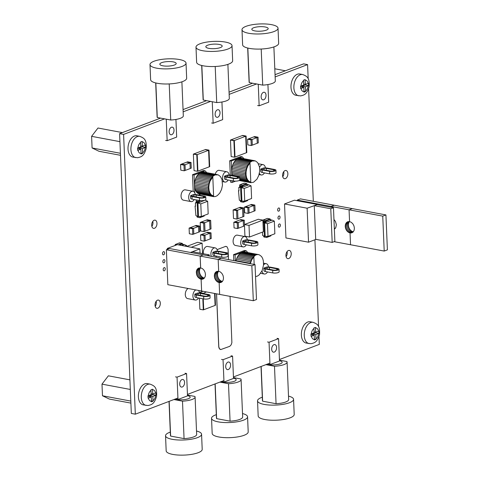 <?xml version="1.0" encoding="UTF-8"?>
<svg xmlns="http://www.w3.org/2000/svg" width="479" height="479" viewBox="0 0 479 479"><rect width="100%" height="100%" fill="white"/><g stroke="black" fill="none" stroke-linecap="round" stroke-linejoin="round"><path stroke-width="0.72" d="M318.984 336.605L319.313 344.383L279.443 359.513M269.922 363.124L233.447 376.961M223.927 380.571L187.445 394.415M177.925 398.025L135.323 414.185L123.594 134.413L164.578 118.864M123.594 134.413L119.594 133.665L131.324 413.437L135.323 414.185M183.146 111.823L210.58 101.416M229.148 94.369L256.576 83.963M275.144 76.921L307.584 64.611L308.183 78.79M275.048 74.688L303.59 63.863L307.584 64.611M119.594 133.665L160.585 118.115M183.056 109.589L206.581 100.662M229.052 92.142L252.577 83.214M308.602 88.807L313.314 201.294M314.925 239.775L318.565 326.588M286.107 256.678A4.179 2.575 100.6 0 0 287.047 251.649M288.406 250.523A4.179 2.575 100.6 0 0 285.951 254.804A4.179 2.575 100.6 0 0 287.807 258.648A4.179 2.575 100.6 0 0 291.106 255.014A4.179 2.575 100.6 0 0 289.346 250.427A4.179 2.575 100.6 0 0 288.406 250.523M279.287 223.98A1.641 1.012 100.6 0 0 278.323 225.663A1.641 1.012 100.6 0 0 279.047 227.166A1.641 1.012 100.6 0 0 280.341 225.741A1.641 1.012 100.6 0 0 279.652 223.944A1.641 1.012 100.6 0 0 279.287 223.98M155.208 306.338A4.179 2.575 100.6 0 0 156.154 301.303M157.513 300.183A4.179 2.575 100.6 0 0 155.052 304.464A4.179 2.575 100.6 0 0 156.908 308.302A4.179 2.575 100.6 0 0 160.208 304.674A4.179 2.575 100.6 0 0 158.453 300.088A4.179 2.575 100.6 0 0 157.513 300.183M164.159 267.659A1.641 1.012 100.6 0 0 163.195 269.336A1.641 1.012 100.6 0 0 163.926 270.845A1.641 1.012 100.6 0 0 165.219 269.42A1.641 1.012 100.6 0 0 164.531 267.617A1.641 1.012 100.6 0 0 164.159 267.659M278.616 207.994A1.641 1.012 100.6 0 0 277.652 209.676A1.641 1.012 100.6 0 0 278.377 211.179A1.641 1.012 100.6 0 0 279.67 209.754A1.641 1.012 100.6 0 0 278.982 207.958A1.641 1.012 100.6 0 0 278.616 207.994M278.952 215.987A1.641 1.012 100.6 0 0 277.988 217.67A1.641 1.012 100.6 0 0 278.712 219.172A1.641 1.012 100.6 0 0 280.005 217.747A1.641 1.012 100.6 0 0 279.317 215.951A1.641 1.012 100.6 0 0 278.952 215.987M282.754 176.745A4.179 2.575 100.6 0 0 283.7 171.71M285.059 170.59A4.179 2.575 100.6 0 0 282.598 174.871A4.179 2.575 100.6 0 0 284.454 178.709A4.179 2.575 100.6 0 0 287.753 175.08A4.179 2.575 100.6 0 0 285.999 170.494A4.179 2.575 100.6 0 0 285.059 170.59M163.824 259.666A1.641 1.012 100.6 0 0 162.86 261.342A1.641 1.012 100.6 0 0 163.59 262.851A1.641 1.012 100.6 0 0 164.884 261.426A1.641 1.012 100.6 0 0 164.195 259.624A1.641 1.012 100.6 0 0 163.824 259.666M163.489 251.673A1.641 1.012 100.6 0 0 162.525 253.349A1.641 1.012 100.6 0 0 163.255 254.858A1.641 1.012 100.6 0 0 164.548 253.433A1.641 1.012 100.6 0 0 163.86 251.631A1.641 1.012 100.6 0 0 163.489 251.673M151.861 226.405A4.179 2.575 100.6 0 0 152.801 221.37M154.16 220.25A4.179 2.575 100.6 0 0 151.705 224.531A4.179 2.575 100.6 0 0 153.561 228.369A4.179 2.575 100.6 0 0 156.861 224.735A4.179 2.575 100.6 0 0 155.1 220.154A4.179 2.575 100.6 0 0 154.16 220.25M230.046 296.363L231.884 342.641L231.112 344.898L229.734 346.329L220.813 349.556L219.484 348.748L218.807 346.814L216.586 293.837M220.322 349.436L220.813 349.556M220.262 349.425L219.873 349.167M219.813 349.155L219.484 348.748M219.424 348.736L219.172 348.203M219.107 348.191L218.945 347.55M218.879 347.538L218.807 346.814M218.741 346.802L216.526 293.825M217.083 249.637L225.543 246.41L226.998 246.763L228.07 249.116L228.507 259.606M225.543 246.41L217.143 249.595M225.483 246.398L226.058 246.368M151.436 401.803L151.442 401.3M151.262 397.013L148.454 398.073A5.832 3.587 -79.4 0 0 151.442 401.276L151.262 397.013L148.017 396.414M148.089 398.205L147.987 395.804L148.352 395.678M150.981 390.349A5.832 3.587 -79.4 0 0 148.358 395.678L151.16 394.612L150.939 389.81L152.514 389.217L152.741 394.013L155.867 392.816M155.873 392.816L155.974 395.211L152.837 396.414L149.616 395.81L152.771 394.612L152.741 394.013L151.125 393.714M155.968 395.211L152.771 394.612M148.454 398.073L148.083 398.205M152.837 396.414L153.017 401.204L151.442 401.803M153.017 401.204L151.424 400.905M149.652 396.708L149.616 395.81M150.131 384.146L147.227 383.601A10.825 6.664 100.6 0 0 144.796 383.853A10.825 6.664 100.6 0 0 138.425 394.935A10.825 6.664 100.6 0 0 143.233 404.881L148.011 405.527C151.981 404.617 154.256 403.935 156.573 396.361C157.124 387.337 154.621 385.912 150.131 384.146A10.825 6.664 100.6 0 0 147.694 384.397A10.825 6.664 100.6 0 0 141.329 395.48A10.825 6.664 100.6 0 0 146.137 405.426M145.586 147.412L142.383 146.814L142.359 146.215L145.484 145.017L145.586 147.412L142.455 148.616L142.628 153.406L141.054 154.004L140.874 149.214L137.635 148.616M140.874 149.214L137.701 150.406L137.599 148.005L140.778 146.814L140.598 142.55A5.832 3.587 -79.4 0 0 137.97 147.879M142.455 148.616L139.227 148.011L142.383 146.814M140.592 142.544L140.551 142.012L142.131 141.413M142.634 153.406L141.042 153.106M139.269 148.909L139.227 148.011M145.161 145.149A5.832 3.587 -79.4 0 0 142.173 141.952L142.353 146.215L140.736 145.915M142.125 141.413L142.173 141.946M139.742 136.347L136.838 135.802A10.825 6.664 100.6 0 0 134.407 136.054A10.825 6.664 100.6 0 0 128.043 147.137A10.825 6.664 100.6 0 0 132.845 157.082L137.623 157.729C141.592 156.819 143.874 156.13 146.185 148.562C146.742 139.539 144.233 138.114 139.742 136.347A10.825 6.664 100.6 0 0 137.311 136.599A10.825 6.664 100.6 0 0 130.947 147.682A10.825 6.664 100.6 0 0 135.749 157.627M314.224 335.186L311.045 336.378L310.949 333.983L314.128 332.791L313.901 327.989L315.481 327.391L315.703 332.192L318.834 330.989L318.894 332.192L318.936 333.39L315.805 334.587L315.978 339.377L314.404 339.976L314.224 335.186L311.003 334.581M318.936 333.39L315.733 332.785L315.709 332.186M315.805 334.587L312.577 333.983L315.733 332.785M315.984 339.383L314.392 339.084M312.613 334.887L312.577 333.983M315.703 332.192L314.086 331.887M313.092 322.325L310.188 321.78A10.825 6.664 100.6 0 0 307.757 322.026A10.825 6.664 100.6 0 0 301.393 333.109A10.825 6.664 100.6 0 0 306.195 343.06L310.973 343.706C314.942 342.796 317.224 342.108 319.535 334.534C320.092 325.516 317.583 324.091 313.092 322.325A10.825 6.664 100.6 0 0 310.661 322.571A10.825 6.664 100.6 0 0 304.291 333.653A10.825 6.664 100.6 0 0 309.099 343.605M305.596 91.058A5.832 3.587 -79.4 0 0 308.225 85.723L305.416 86.789L305.596 91.579L304.021 92.178L303.842 87.388L300.614 86.783M303.842 87.388L300.662 88.579L300.567 86.184L303.74 84.993L303.512 80.191L305.093 79.592L305.315 84.394L308.446 83.19L308.548 85.591L308.219 85.723M308.548 85.591L305.345 84.987L305.321 84.388M305.416 86.789L302.195 86.184L305.345 84.987M305.596 91.579L304.003 91.285M302.231 87.088L302.195 86.184M305.315 84.394L303.704 84.088M302.704 74.526L299.806 73.982A10.825 6.664 100.6 0 0 297.369 74.227A10.825 6.664 100.6 0 0 291.004 85.31A10.825 6.664 100.6 0 0 295.812 95.255L300.584 95.908C304.56 94.998 306.835 94.309 309.147 86.735C309.703 77.718 307.195 76.293 302.704 74.526A10.825 6.664 100.6 0 0 300.273 74.772A10.825 6.664 100.6 0 0 293.908 85.855A10.825 6.664 100.6 0 0 298.71 95.8M130.803 401.085L102.476 395.768L109.344 399.067L130.887 403.108M129.917 379.853L108.368 375.811L101.991 384.14L102.476 395.768M130.318 389.451L101.991 384.14M120.421 153.28L92.094 147.969L98.961 151.268L120.504 155.31M122.408 132.593L97.985 128.013L91.603 136.335L92.094 147.969M119.93 141.652L91.603 136.335M285.376 70.772L274.802 68.79M255.541 276.611L257.433 276.096L259.217 274.868L262.121 270.629L263.528 265.043L263.354 260.857L262.648 258.432L261.528 256.493L259.241 254.774L257.457 254.535L255.612 255.05L252.235 258.145L249.918 263.624M258.367 254.559L244.398 251.942L242.572 252.08L241.65 252.427L255.612 255.05M241.65 252.427L240.745 252.96L254.708 255.582M240.745 252.96L239.865 253.66L253.834 256.283M239.865 253.66L239.039 254.523L253.002 257.139M239.039 254.523L238.267 255.523L252.235 258.145M238.267 255.523L237.572 256.654L251.535 259.277M237.572 256.654L236.961 257.894L250.924 260.516M236.961 257.894L236.446 259.223L250.409 261.839M236.446 259.223L236.039 260.612L250.002 263.228M236.039 260.612L235.955 261.001M243.494 251.918L257.457 254.535M242.572 252.08L256.534 254.702M254.169 264.42L253.852 256.93L251.756 259.708L250.289 263.69M247.865 252.589L246.128 250.727L244.601 250.439L233.548 254.636L235.075 254.924L235.321 260.881M233.548 254.636L233.8 260.6M246.128 250.727L235.075 254.924M252.223 160.998L249.984 162.405L247.685 165.399L246.559 167.967L245.673 172.23L245.667 175.069L246.547 178.841L248.362 181.523L250.834 182.709L253.583 182.224L256.966 179.128L258.786 175.428L259.678 171.165L259.504 166.985L257.678 162.621L255.391 160.902L252.223 160.998M254.517 160.687L240.548 158.064L238.722 158.202L237.8 158.555L251.762 161.178M237.8 158.555L236.895 159.082L250.858 161.704M236.895 159.082L236.015 159.782L249.984 162.405M236.015 159.782L235.189 160.645L249.152 163.267M235.189 160.645L234.417 161.651L248.385 164.267M234.417 161.651L233.722 162.782L247.685 165.399M233.722 162.782L233.111 164.022L247.074 166.638M233.111 164.022L232.596 165.345L246.559 167.967M232.596 165.345L232.189 166.734L246.152 169.356M232.189 166.734L231.89 168.165L245.853 170.787M231.89 168.165L231.704 169.608L245.673 172.23M231.704 169.608L231.644 171.045L245.607 173.667M231.644 171.045L231.704 172.446L245.667 175.069M231.704 172.446L231.884 173.793L245.847 176.416M231.884 173.793L232.177 175.057L246.14 177.679M239.662 177.547L246.547 178.841M232.177 175.057L232.321 175.476M239.704 178.499L247.062 179.876M239.734 179.29L247.667 180.781M224.585 178.769A3.886 1.078 -2.4 0 0 224.585 178.835A3.886 1.078 -2.4 0 0 226.01 179.601L233.429 180.99A3.886 1.078 -2.4 0 0 237.566 180.966A3.886 1.078 -2.4 0 0 239.757 179.9L248.362 181.523M239.518 180.296L249.128 182.098M239.219 180.481L249.96 182.499M239.147 180.517L250.834 182.709M239.644 158.04L253.607 160.663M238.722 158.202L252.684 160.824M250.002 163.052L247.9 165.83L246.715 168.704L246.08 171.859L246.05 174.997L246.637 177.829L247.787 180.098L249.385 181.583L250.798 182.074L250.002 163.052M244.015 158.717L242.278 156.855L240.751 156.567L229.698 160.758L231.225 161.046L231.824 175.38M232.046 180.733L232.117 182.451L235.548 181.146M230.525 180.445L230.597 182.164L232.117 182.451M229.698 160.758L230.303 175.11M242.278 156.855L231.225 161.046M215.029 174.949L212.784 176.356L210.491 179.35L209.365 181.912L208.473 186.181L208.473 189.019L209.353 192.786L211.167 195.474L213.64 196.659L215.466 196.522L217.292 195.642L219.771 193.073L221.591 189.379L222.484 185.116L222.011 179.667L220.484 176.565L218.196 174.847L215.029 174.949M217.322 174.631L203.353 172.015L201.527 172.153L200.605 172.5L214.568 175.122M200.605 172.5L199.695 173.033L213.664 175.655M199.695 173.033L198.821 173.733L212.784 176.356M198.821 173.733L197.995 174.596L211.958 177.212M197.995 174.596L197.222 175.595L211.185 178.218M197.222 175.595L196.528 176.727L210.491 179.35M196.528 176.727L195.917 177.966L209.88 180.589M195.917 177.966L195.402 179.296L209.365 181.912M195.402 179.296L194.989 180.685L208.958 183.301M194.989 180.685L194.696 182.11L208.658 184.732M194.696 182.11L194.51 183.559L208.473 186.181M194.51 183.559L194.45 184.996L208.413 187.612M194.45 184.996L194.51 186.397L208.473 189.019M194.51 186.397L194.684 187.738L208.652 190.361M194.684 187.738L194.983 189.007L208.946 191.624M194.983 189.007L195.39 190.169L209.353 192.786M195.39 190.169L195.899 191.205L209.868 193.827M195.899 191.205L196.51 192.103L210.473 194.725M196.51 192.103L197.204 192.851L211.167 195.474M197.204 192.851L197.971 193.426L211.934 196.049M197.971 193.426L212.766 196.444M198.797 193.827L213.64 196.659M202.449 171.991L216.412 174.607M201.527 172.153L215.49 174.775M212.808 177.002L210.053 181.164L209.125 184.217L208.79 187.397L209.078 190.42L209.952 192.995L211.341 194.893L213.604 196.019L212.808 177.002M206.814 172.662L205.078 170.799L203.557 170.512L192.504 174.709L194.025 174.997L194.779 192.887M192.504 174.709L193.199 191.349M198.563 195.019L200.659 194.223M205.078 170.799L194.025 174.997M236.913 219.083L236.56 210.592L237.59 210.197L234.165 209.557L237.596 210.197L237.949 218.693L237.596 210.197L242.56 208.317L239.135 207.67L242.56 208.311L242.913 216.807L236.913 219.083L233.489 218.442L233.129 209.946L240.165 207.281L243.595 207.922L243.949 216.418L242.919 216.807L242.56 208.311L243.595 207.922M233.129 209.946L236.56 210.592M203.988 231.579L203.629 223.082L204.665 222.693L201.234 222.046L204.665 222.693L205.018 231.183L204.665 222.693L209.628 220.807L206.204 220.166L209.634 220.807L209.988 229.303L203.988 231.579L200.557 230.932L200.204 222.442L207.239 219.771L210.664 220.412L211.017 228.908L209.988 229.297L209.634 220.807L210.664 220.412M200.204 222.442L203.629 223.082M234.59 157.208L233.896 140.694L234.309 140.533L230.878 139.892L234.309 140.533L235.003 157.052L234.309 140.533L245.691 136.216L242.266 135.575L245.691 136.216L246.386 152.735L234.59 157.208L231.159 156.567L230.471 140.048L242.679 135.419L246.104 136.06L246.799 152.579L246.386 152.735L245.691 136.216L246.104 136.06M230.471 140.048L233.896 140.694M197.204 154.609L193.779 153.969L197.204 154.615L197.899 171.129L197.204 154.609L208.587 150.292L205.156 149.652L208.587 150.292L209.275 166.812L197.486 171.29L194.055 170.644L193.36 154.124L205.575 149.496L209 150.137L209.694 166.656L209.281 166.812L208.587 150.292L209 150.137M197.486 171.29L196.791 154.771L197.204 154.615M193.36 154.124L196.791 154.771M215.011 293.537L215.502 305.261L215.089 305.422L214.586 293.459L215.089 305.422L203.707 309.739L203.252 298.854L203.707 309.739L203.294 309.895L202.827 298.776M199.426 292.639L203.024 293.501L206.419 291.927M202.605 293.423L203.012 293.22L199.587 292.579L202.994 291.286M199.402 298.13L199.863 309.254L203.294 309.895M199.45 292.783L202.599 293.376M262.989 222.717L265.462 222.166L265.426 221.376L263.648 221.047L263.695 222.142L265.432 221.484M270.443 220.274L271.306 219.945L270.431 219.969M263.695 222.142L262.971 222.316M262.468 232.105L262.612 235.482L264.42 236.309L263.857 222.771L266.222 222.31L265.767 220.508L270.012 218.897L267.474 218.418L263.228 220.029L262.869 220.43L263.228 220.029L265.767 220.508M263.516 235.896L263.941 237.021L266.48 237.5L266.839 237.099L266.48 237.5M271.072 235.213L270.725 235.89L266.839 237.099L266.809 236.404M265.462 222.166L266.222 222.31L270.461 220.699L272.066 220.089L271.306 219.945M266.168 221.047L270.413 219.442L270.012 218.897M270.413 219.442L270.461 220.699M267.863 233.231L267.468 223.723L274.335 221.112L274.862 233.77L267.995 236.375L264.42 236.309M265.186 236.446L264.618 222.915L267.468 223.723M267.995 236.375L267.869 233.231M274.335 221.112L272.066 220.089M241.153 201.036L240.59 187.505L238.805 187.391L240.428 186.876L240.38 185.78L242.158 186.109L242.194 186.9L240.59 187.505L244.2 188.451L251.068 185.846L251.595 198.504L244.727 201.108L241.919 201.18L239.344 200.216L238.5 190.696L238.937 190.528M240.428 186.876L242.164 186.217M247.164 184.702L248.038 184.678L247.176 185.008M238.805 187.391L238.949 190.816L238.5 190.696M239.602 185.163L239.961 184.762L239.602 185.163L239.68 187.055M240.248 200.629L240.674 201.755L243.212 202.234L243.572 201.833L243.212 202.234M242.194 186.9L242.955 187.044L242.5 185.235L239.961 184.762L244.206 183.152L243.841 183.553L244.206 183.152L246.745 183.631L247.194 185.433L248.799 184.822L248.038 184.678M247.805 199.941L247.457 200.623L243.572 201.833L243.548 201.138M241.919 201.18L241.35 187.648L247.194 185.433M251.068 185.846L248.799 184.822M244.727 201.108L244.332 191.6M244.2 188.451L244.338 191.6M182.649 244.422L183.517 244.398L182.661 244.727M175.08 244.883L175.44 244.482L175.104 245.476M176.973 244.769L175.44 244.482L179.685 242.871L179.326 243.272L179.685 242.871L182.224 243.35L182.679 245.152L184.283 244.541L183.517 244.398M181.757 245.499L182.679 245.152M185.08 246.122L186.547 245.565L184.283 244.541M186.547 245.565L186.582 246.404M197.013 202.288L195.39 202.803L197.174 202.922L198.779 202.312L198.743 201.527L196.971 201.192L197.013 202.288L198.749 201.629M195.39 202.803L195.534 206.227L195.085 206.108L195.929 215.628L197.743 216.454L197.174 202.922L199.539 202.455L199.084 200.653L199.486 200.503M195.085 206.108L195.522 205.946M196.833 216.041L197.258 217.167L199.797 217.646L200.162 217.244L199.797 217.646M196.186 200.575L196.546 200.174L196.186 200.575L196.264 202.473M196.947 200.024L199.084 200.653M204.389 215.358L204.042 216.035L200.162 217.244L200.132 216.556M198.779 202.312L199.539 202.455L204.958 200.156M203.767 200.467L203.785 200.845M201.258 214.951L200.785 203.868L207.652 201.264L208.185 213.915L201.318 216.526L197.743 216.454M198.504 216.598L197.935 203.06L200.785 203.868M201.318 216.526L201.252 214.951M207.652 201.264L205.389 200.234M273.982 344.658A3.868 2.383 -79.4 0 1 274.85 344.569A3.868 2.383 -79.4 0 1 276.479 348.808A3.868 2.383 -79.4 0 1 273.425 352.173A3.868 2.383 -79.4 0 1 271.707 348.616A3.868 2.383 -79.4 0 1 273.982 344.658M267.168 364.166A8.197 2.275 -2.4 0 0 276.401 364.717A8.197 2.275 -2.4 0 0 282.173 362.298A8.197 2.275 -2.4 0 0 279.497 360.747A8.197 2.275 177.6 0 1 282.173 362.298A8.197 2.275 177.6 0 1 277.539 364.549A8.197 2.275 177.6 0 1 268.809 364.603A8.197 2.275 177.6 0 1 267.168 364.166M279.502 360.98L269.982 364.591L269.048 342.245L278.568 338.635L279.502 360.98M268.432 363.687L268.462 364.303L269.982 364.591M267.522 341.958L269.048 342.245M277.042 338.348L278.568 338.635M288.508 396.115A18.028 5 177.6 0 1 293.567 399.336A18.028 5 177.6 0 1 289.514 402.713A18.028 5 177.6 0 1 269.611 405.042A18.028 5 177.6 0 1 257.534 400.845A18.028 5 177.6 0 1 262.306 397.211M261.019 366.501L262.45 400.642A13.113 3.634 -2.4 0 0 262.624 401.186L276.06 403.707A13.113 3.634 -2.4 0 0 288.651 399.54L287.083 362.094A13.113 3.634 -2.4 0 0 286.909 361.543L279.467 360.148M257.534 400.845L258.169 415.952A18.028 5 -2.4 0 0 270.24 420.149A18.028 5 -2.4 0 0 290.148 417.82A18.028 5 -2.4 0 0 294.202 414.443L293.567 399.336M276.06 403.707L274.491 366.255A13.113 3.634 -2.4 0 0 287.083 362.094M261.169 366.441L262.624 401.186M274.491 366.255L265.911 364.645M181.99 379.56A3.868 2.383 -79.4 0 1 182.858 379.47A3.868 2.383 -79.4 0 1 184.487 383.709A3.868 2.383 -79.4 0 1 181.433 387.074A3.868 2.383 -79.4 0 1 179.715 383.517A3.868 2.383 -79.4 0 1 181.99 379.56M175.176 399.067A8.197 2.275 -2.4 0 0 184.409 399.618A8.197 2.275 -2.4 0 0 190.175 397.199A8.197 2.275 -2.4 0 0 187.499 395.648A8.197 2.275 177.6 0 1 190.175 397.199A8.197 2.275 177.6 0 1 185.541 399.45A8.197 2.275 177.6 0 1 176.811 399.504A8.197 2.275 177.6 0 1 175.176 399.067M187.511 395.876L177.99 399.492L177.05 377.147L186.571 373.536L187.511 395.876M176.44 398.588L176.464 399.205L177.99 399.492M175.53 376.859L177.05 377.147M185.05 373.249L186.571 373.536M196.516 431.016A18.028 5 177.6 0 1 201.569 434.237A18.028 5 177.6 0 1 197.522 437.614A18.028 5 177.6 0 1 177.613 439.944A18.028 5 177.6 0 1 165.542 435.746A18.028 5 177.6 0 1 170.308 432.112M169.021 401.402L170.452 435.543A13.113 3.634 -2.4 0 0 170.632 436.088L184.062 438.608A13.113 3.634 -2.4 0 0 196.659 434.441L195.091 396.989A13.113 3.634 -2.4 0 0 194.911 396.444L187.475 395.049M165.542 435.746L166.171 450.853A18.028 5 -2.4 0 0 178.248 455.05A18.028 5 -2.4 0 0 198.156 452.715A18.028 5 -2.4 0 0 202.204 449.344L201.569 434.237M184.062 438.608L182.493 401.157A13.113 3.634 -2.4 0 0 195.091 396.989M169.171 401.342L170.632 436.088M182.493 401.157L173.913 399.546M263.731 99.77A3.868 2.383 -79.4 0 1 262.863 99.86A3.868 2.383 -79.4 0 1 261.235 95.62A3.868 2.383 -79.4 0 1 264.288 92.255A3.868 2.383 -79.4 0 1 266.007 95.812A3.868 2.383 -79.4 0 1 263.731 99.77M267.929 84.555L268.671 102.183L259.151 105.793L258.247 84.28M257.624 105.506L259.151 105.793M265.18 26.98A8.197 2.275 177.6 0 1 268.198 28.602A8.197 2.275 177.6 0 1 260.103 31.213A8.197 2.275 177.6 0 1 251.816 29.291A8.197 2.275 177.6 0 1 256.451 27.034A8.197 2.275 177.6 0 1 265.18 26.98M241.991 29.698L242.625 44.804A18.028 5 -2.4 0 0 254.696 49.002A18.028 5 -2.4 0 0 274.605 46.673A18.028 5 -2.4 0 0 278.658 43.296L278.024 28.189A18.028 5 177.6 0 1 273.97 31.566A18.028 5 177.6 0 1 254.068 33.895A18.028 5 177.6 0 1 241.991 29.698A18.028 5 177.6 0 1 259.798 23.95A18.028 5 177.6 0 1 278.024 28.189M273.886 46.93L275.311 80.951A13.113 3.634 177.6 0 1 262.72 85.118L261.205 49.032M262.72 85.118L249.284 82.598L247.835 48.068M249.284 82.598A13.113 3.634 177.6 0 1 249.11 82.053L247.685 48.026M171.733 134.671A3.868 2.383 -79.4 0 1 170.865 134.761A3.868 2.383 -79.4 0 1 169.237 130.516A3.868 2.383 -79.4 0 1 172.296 127.157A3.868 2.383 -79.4 0 1 174.009 130.713A3.868 2.383 -79.4 0 1 171.733 134.671M175.937 119.457L176.673 137.084L167.153 140.694L166.249 119.181M165.632 140.407L167.153 140.694M173.188 61.881A8.197 2.275 177.6 0 1 176.2 63.503A8.197 2.275 177.6 0 1 168.105 66.114A8.197 2.275 177.6 0 1 159.824 64.186A8.197 2.275 177.6 0 1 164.453 61.935A8.197 2.275 177.6 0 1 173.188 61.881M149.999 64.599L150.628 79.706A18.028 5 -2.4 0 0 162.704 83.903A18.028 5 -2.4 0 0 182.607 81.574A18.028 5 -2.4 0 0 186.66 78.197L186.026 63.09A18.028 5 177.6 0 1 181.978 66.467A18.028 5 177.6 0 1 162.07 68.796A18.028 5 177.6 0 1 149.999 64.599A18.028 5 177.6 0 1 167.8 58.851A18.028 5 177.6 0 1 186.026 63.09M181.888 81.831L183.319 115.852A13.113 3.634 177.6 0 1 170.722 120.019L169.213 83.933M170.722 120.019L157.286 117.499L155.843 82.969M157.286 117.499A13.113 3.634 177.6 0 1 157.112 116.948L155.687 82.927M227.986 362.106A3.868 2.383 -79.4 0 1 228.854 362.016A3.868 2.383 -79.4 0 1 230.483 366.261A3.868 2.383 -79.4 0 1 227.429 369.62A3.868 2.383 -79.4 0 1 225.711 366.07A3.868 2.383 -79.4 0 1 227.986 362.106M221.172 381.619A8.197 2.275 -2.4 0 0 230.405 382.17A8.197 2.275 -2.4 0 0 236.171 379.745A8.197 2.275 -2.4 0 0 233.495 378.194A8.197 2.275 177.6 0 1 236.171 379.745A8.197 2.275 177.6 0 1 231.543 382.002A8.197 2.275 177.6 0 1 222.813 382.056A8.197 2.275 177.6 0 1 221.172 381.619M233.507 378.428L223.986 382.038L223.046 359.693L232.572 356.083L233.507 378.428M222.436 381.14L222.46 381.751L223.986 382.038M221.526 359.412L223.046 359.693M231.046 355.795L232.572 356.083M242.512 413.563A18.028 5 177.6 0 1 247.571 416.784A18.028 5 177.6 0 1 243.518 420.161A18.028 5 177.6 0 1 223.609 422.496A18.028 5 177.6 0 1 211.538 418.299A18.028 5 177.6 0 1 216.31 414.664M215.023 383.948L216.454 418.089A13.113 3.634 -2.4 0 0 216.628 418.634L230.064 421.155A13.113 3.634 -2.4 0 0 242.655 416.993L241.087 379.542A13.113 3.634 -2.4 0 0 240.913 378.997L233.471 377.602M211.538 418.299L212.173 433.399A18.028 5 -2.4 0 0 224.244 437.602A18.028 5 -2.4 0 0 244.152 435.267A18.028 5 -2.4 0 0 248.2 431.89L247.571 416.784M230.064 421.155L228.495 383.709A13.113 3.634 -2.4 0 0 241.087 379.542M215.173 383.895L216.628 418.634M228.495 383.709L219.909 382.098M217.735 117.223A3.868 2.383 -79.4 0 1 216.867 117.307A3.868 2.383 -79.4 0 1 215.239 113.068A3.868 2.383 -79.4 0 1 218.292 109.703A3.868 2.383 -79.4 0 1 220.011 113.26A3.868 2.383 -79.4 0 1 217.735 117.223M221.933 102.003L222.669 119.63L213.149 123.247L212.251 101.728M211.628 122.959L213.149 123.247M219.184 44.433A8.197 2.275 177.6 0 1 222.196 46.05A8.197 2.275 177.6 0 1 214.107 48.666A8.197 2.275 177.6 0 1 205.82 46.738A8.197 2.275 177.6 0 1 210.455 44.487A8.197 2.275 177.6 0 1 219.184 44.433M195.995 47.152L196.629 62.258A18.028 5 -2.4 0 0 208.7 66.455A18.028 5 -2.4 0 0 228.609 64.12A18.028 5 -2.4 0 0 232.656 60.743L232.028 45.643A18.028 5 177.6 0 1 227.974 49.014A18.028 5 177.6 0 1 208.066 51.349A18.028 5 177.6 0 1 195.995 47.152A18.028 5 177.6 0 1 213.802 41.398A18.028 5 177.6 0 1 232.028 45.643M227.89 64.378L229.315 98.405A13.113 3.634 177.6 0 1 216.724 102.566L215.209 66.479M216.724 102.566L203.288 100.045L201.839 65.515M203.288 100.045A13.113 3.634 177.6 0 1 203.108 99.5L201.683 65.479M254.068 211.137L253.834 205.473L254.864 205.084L255.103 210.748L249.104 213.023L248.864 207.359L253.834 205.479L254.068 211.137M248.068 213.412L247.835 207.754L248.864 207.359L245.44 206.718L248.864 207.359L249.104 213.023L248.068 213.412L244.643 212.772L244.404 207.108L250.403 204.832L253.834 205.473M253.834 205.479L250.403 204.832L251.439 204.443L254.864 205.084M244.404 207.108L247.835 207.754M198.767 232.117L198.534 226.453L199.563 226.064L199.803 231.728L193.803 234.003L193.564 228.339L198.528 226.459L198.767 232.117M192.768 234.393L192.528 228.734L193.564 228.339L190.133 227.699L193.564 228.339L193.797 234.003L192.768 234.393L189.337 233.752L189.103 228.088L195.103 225.813L198.534 226.453M198.528 226.459L195.103 225.813L196.139 225.423L199.563 226.064M189.103 228.088L192.528 228.734M243.488 226.274L243.254 220.615L244.284 220.226L244.524 225.884L243.488 226.28L238.524 228.16L238.285 222.501L243.248 220.615L243.488 226.28M237.488 228.555L237.249 222.891L238.285 222.501L234.854 221.855L238.285 222.501L238.524 228.16L237.488 228.555L234.063 227.908L233.824 222.25L239.823 219.975L243.254 220.615L239.823 219.975L240.859 219.58L244.284 220.226M233.824 222.25L237.249 222.891M210.215 238.901L209.976 233.237L211.011 232.848L211.245 238.506L205.246 240.787L205.012 235.123L209.976 233.237L210.215 238.901M204.21 241.177L203.976 235.518L205.006 235.123L201.581 234.482L205.012 235.123L205.246 240.787L204.21 241.177L200.785 240.536L200.545 234.872L206.545 232.596L209.976 233.237L206.545 232.596L207.581 232.201L211.011 232.848M200.545 234.872L203.976 235.518M257.259 143.257L257.025 137.593L258.055 137.204L258.295 142.868L252.295 145.143L252.056 139.479L257.019 137.599L257.259 143.257M251.259 145.532L251.02 139.874L252.056 139.479L248.625 138.838L252.056 139.479L252.289 145.143L251.259 145.532L247.829 144.892L247.595 139.227L253.595 136.952L257.025 137.593L253.595 136.952L254.63 136.563L258.055 137.204M247.595 139.227L251.02 139.874M190.229 168.524L189.989 162.866L191.025 162.471L191.259 168.135L185.259 170.41L185.026 164.746L189.989 162.866L190.229 168.524M184.229 170.799L183.99 165.141L185.02 164.746L181.595 164.105L185.026 164.746L185.259 170.41L184.229 170.799L180.799 170.159L180.559 164.495L186.559 162.219L189.989 162.866L186.559 162.219L187.594 161.83L191.025 162.471M180.559 164.495L183.99 165.141M297.297 200.731L297.273 200.09L300.459 198.881L334.228 205.222L331.043 206.431L349.071 209.814L349.568 221.621L349.071 209.814L382.745 216.131L384.206 251.068L334.162 241.673M297.273 200.09L331.043 206.431L331.079 207.287L331.043 206.431L334.228 205.222L352.263 208.605L349.071 209.814L352.263 208.605L385.93 214.921L382.745 216.131M349.61 221.603L351.341 222.352L352.885 223.867L353.957 225.902L354.4 228.142L354.137 230.255L353.221 231.914L351.784 232.866L350.041 232.944L350.538 244.751L350.041 232.944L353.233 231.734L350.041 232.944M349.562 221.591L347.826 221.693L346.389 222.645L345.473 224.31L345.215 226.417L345.652 228.663L346.724 230.698L348.269 232.207L350.041 232.974M348.275 221.609L347.053 222.07M349.233 221.567L346.389 222.645M349.472 221.585L349.041 222.196L345.856 223.406M349.041 222.196L348.658 223.1L345.473 224.31M348.658 223.1L348.443 224.118L345.251 225.328M348.443 224.118L348.401 225.208L345.215 226.417M348.401 225.208L348.532 226.339L345.347 227.549M348.532 226.339L348.838 227.453L345.652 228.663M348.838 227.453L349.305 228.519L346.119 229.728M349.305 228.519L349.915 229.489L346.724 230.698M349.915 229.489L350.64 230.327L347.449 231.537M350.64 230.327L351.454 230.998L348.269 232.207M351.454 230.998L352.328 231.483L349.143 232.692M352.328 231.483L353.191 231.752M334.342 228.681L335.294 228.387M334.677 228.974L334.36 229.094M334.366 229.184L335.725 227.776L336.366 224.759L335.462 221.454L333.959 219.502M385.93 214.921L387.397 249.858L384.206 251.068M353.233 231.734L350.047 232.974M352.712 232.357L350.933 233.034M334.318 228.106L335.156 228.363M201.114 279.221L204.305 278.012L201.114 279.221L204.305 278.012L201.114 279.221L201.611 291.022L167.842 284.688L166.375 249.751L169.56 248.541L203.336 254.882L200.144 256.091L218.179 259.474L218.669 271.276L216.927 271.353L215.49 272.306L214.574 273.964L214.317 276.078L214.76 278.323L215.831 280.353L217.37 281.868L219.148 282.604L219.639 294.405L201.611 291.022L201.12 279.245L202.857 279.143L204.293 278.191L205.216 276.533L205.473 274.419L205.03 272.174L203.958 270.144L202.419 268.629L200.641 267.893L200.144 256.091L200.677 267.881M166.375 249.751L200.144 256.091L203.336 254.882L221.364 258.265L218.179 259.474L251.846 265.791L253.313 300.728L219.639 294.405L219.148 282.628L220.885 282.526L222.328 281.574L223.244 279.916L223.501 277.802L223.058 275.557L221.987 273.527L220.448 272.012L218.669 271.276L218.179 259.474L221.364 258.265L255.032 264.582L251.846 265.791M217.376 271.27L216.161 271.731M218.334 271.228L215.49 272.306M218.574 271.246L218.143 271.85L214.957 273.06M218.143 271.85L217.759 272.755L214.574 273.964M217.759 272.755L217.544 273.772L214.358 274.982M217.544 273.772L217.502 274.868L214.317 276.078M217.502 274.868L217.64 275.994L214.448 277.203M217.64 275.994L217.945 277.113L214.76 278.323M217.945 277.113L218.412 278.173L215.221 279.383M218.412 278.173L219.017 279.143L215.831 280.353M219.017 279.143L219.741 279.981L216.556 281.191M219.741 279.981L220.556 280.658L217.37 281.868M220.556 280.658L221.436 281.143L218.244 282.353M221.436 281.143L222.292 281.407M219.148 282.604L222.43 281.43M204.305 278.012L201.12 279.245L200.216 278.97L197.797 276.97L196.725 274.94L196.33 271.599L196.929 269.677L198.126 268.348L200.641 267.863M203.785 278.634L202.012 279.305M255.032 264.582L256.499 299.519L253.313 300.728M221.813 282.017L220.041 282.688M199.348 267.881L198.126 268.348M200.306 267.845L197.462 268.923M200.545 267.857L200.114 268.468L196.929 269.677M200.114 268.468L199.731 269.372L196.546 270.581M199.731 269.372L199.515 270.39L196.33 271.599M199.515 270.39L199.474 271.485L196.288 272.695M199.474 271.485L199.605 272.611L196.42 273.82M199.605 272.611L199.917 273.731L196.725 274.94M199.917 273.731L200.378 274.79L197.192 276M200.378 274.79L200.988 275.76L197.797 276.97M200.988 275.76L201.713 276.599L198.528 277.808M201.713 276.599L202.527 277.275L199.342 278.485M202.527 277.275L203.401 277.76L200.216 278.97M203.401 277.76L204.264 278.024M264.719 267.761A2.263 0.629 177.6 0 1 265.091 268.084A2.263 0.629 177.6 0 1 265.091 268.12A2.64 0.73 -2.4 0 0 265.091 268.162A2.64 0.73 -2.4 0 0 266.061 268.683L273.473 270.078A2.64 0.73 -2.4 0 0 276.281 270.06A2.64 0.73 -2.4 0 0 277.778 269.336A2.64 0.73 -2.4 0 0 276.802 268.815L269.39 267.42A2.64 0.73 -2.4 0 0 267.072 267.372A2.263 0.629 177.6 0 1 265.677 267.396M266.767 267.048A3.886 1.078 177.6 0 1 270.18 267.12L277.592 268.515A3.886 1.078 177.6 0 1 279.017 269.282A3.886 1.078 177.6 0 1 276.826 270.348A3.886 1.078 177.6 0 1 272.689 270.378L265.27 268.982A3.886 1.078 177.6 0 1 263.845 268.216A3.886 1.078 177.6 0 1 263.845 268.156L263.851 268.138M263.953 270.701A3.886 1.078 -2.4 0 0 263.953 270.767A3.886 1.078 -2.4 0 0 265.378 271.533L272.791 272.922A3.886 1.078 -2.4 0 0 276.934 272.898A3.886 1.078 -2.4 0 0 279.125 271.832L279.017 269.282M263.989 268.036L266.408 267.12M263.528 264.977A5.245 3.227 -79.4 0 1 266.222 263.695A5.245 3.227 -79.4 0 1 268.509 266.965M267.522 271.934A5.245 3.227 -79.4 0 1 264.282 274.012A5.245 3.227 -79.4 0 1 262.013 270.857M243.506 240.65A2.263 0.629 177.6 0 1 243.877 240.973A2.263 0.629 177.6 0 1 243.877 241.009A2.64 0.73 -2.4 0 0 243.871 241.051A2.64 0.73 -2.4 0 0 244.841 241.572L252.253 242.961A2.64 0.73 -2.4 0 0 255.067 242.949A2.64 0.73 -2.4 0 0 256.558 242.218A2.64 0.73 -2.4 0 0 255.588 241.697L248.176 240.308A2.64 0.73 -2.4 0 0 245.859 240.254A2.263 0.629 177.6 0 1 244.464 240.284M245.553 239.931A3.886 1.078 177.6 0 1 248.96 240.009L256.373 241.404A3.886 1.078 177.6 0 1 257.804 242.17A3.886 1.078 177.6 0 1 255.606 243.236A3.886 1.078 177.6 0 1 251.469 243.26L244.056 241.871A3.886 1.078 177.6 0 1 242.625 241.105A3.886 1.078 177.6 0 1 242.631 241.039L242.631 241.027M242.739 243.589A3.886 1.078 -2.4 0 0 242.733 243.649A3.886 1.078 -2.4 0 0 244.164 244.422L251.577 245.811A3.886 1.078 -2.4 0 0 255.714 245.787A3.886 1.078 -2.4 0 0 257.912 244.715L257.804 242.17M242.769 240.925L245.194 240.009M246.308 244.823A5.245 3.227 -79.4 0 1 243.069 246.895A5.245 3.227 -79.4 0 1 240.721 242.997A5.245 3.227 -79.4 0 1 245.003 236.584A5.245 3.227 -79.4 0 1 247.296 239.853M245.003 236.584L237.386 235.153A5.245 3.227 100.6 0 0 233.105 241.566A5.245 3.227 100.6 0 0 235.452 245.464L243.069 246.895M261.636 168.722A2.263 0.629 177.6 0 1 262.013 169.045A2.263 0.629 177.6 0 1 262.007 169.081A2.64 0.73 -2.4 0 0 262.007 169.123A2.64 0.73 -2.4 0 0 262.977 169.644L270.39 171.039A2.64 0.73 -2.4 0 0 273.204 171.021A2.64 0.73 -2.4 0 0 274.695 170.296A2.64 0.73 -2.4 0 0 273.725 169.776L266.306 168.38A2.64 0.73 -2.4 0 0 263.989 168.333A2.263 0.629 177.6 0 1 262.594 168.357M263.684 168.009A3.886 1.078 177.6 0 1 267.096 168.081L274.509 169.476A3.886 1.078 177.6 0 1 275.94 170.243A3.886 1.078 177.6 0 1 273.743 171.314A3.886 1.078 177.6 0 1 269.605 171.338L262.187 169.943A3.886 1.078 177.6 0 1 260.762 169.177A3.886 1.078 177.6 0 1 260.762 169.117L260.768 169.099M260.869 171.662A3.886 1.078 -2.4 0 0 260.869 171.727A3.886 1.078 -2.4 0 0 262.294 172.494L269.713 173.883A3.886 1.078 -2.4 0 0 273.85 173.859A3.886 1.078 -2.4 0 0 276.042 172.793L275.94 170.243M260.905 168.997L263.324 168.081M259.558 167.405A5.245 3.227 -79.4 0 1 263.139 164.662A5.245 3.227 -79.4 0 1 265.426 167.925M264.444 172.895A5.245 3.227 -79.4 0 1 261.199 174.973A5.245 3.227 -79.4 0 1 259.349 173.302M195.689 293.789A2.263 0.629 177.6 0 1 196.061 294.112A2.263 0.629 177.6 0 1 196.061 294.148A2.64 0.73 -2.4 0 0 196.061 294.19A2.64 0.73 -2.4 0 0 197.031 294.711L204.443 296.1A2.64 0.73 -2.4 0 0 207.257 296.088A2.64 0.73 -2.4 0 0 208.748 295.357A2.64 0.73 -2.4 0 0 207.778 294.836L200.36 293.447A2.64 0.73 -2.4 0 0 198.043 293.393A2.263 0.629 177.6 0 1 196.647 293.423M197.737 293.07A3.886 1.078 177.6 0 1 201.15 293.148L208.563 294.537A3.886 1.078 177.6 0 1 209.994 295.309A3.886 1.078 177.6 0 1 207.796 296.375A3.886 1.078 177.6 0 1 203.659 296.399L196.24 295.01A3.886 1.078 177.6 0 1 194.815 294.244A3.886 1.078 177.6 0 1 194.815 294.178L194.821 294.16M194.923 296.729A3.886 1.078 -2.4 0 0 194.923 296.788A3.886 1.078 -2.4 0 0 196.348 297.561L203.767 298.95A3.886 1.078 -2.4 0 0 207.904 298.926A3.886 1.078 -2.4 0 0 210.095 297.854L209.994 295.309M194.959 294.064L197.378 293.148M198.492 297.962A5.245 3.227 -79.4 0 1 195.252 300.034A5.245 3.227 -79.4 0 1 192.911 296.136A5.245 3.227 -79.4 0 1 195.803 289.933M198.408 290.424A5.245 3.227 -79.4 0 1 199.48 292.992M188.187 288.502A5.245 3.227 100.6 0 0 185.295 294.705A5.245 3.227 100.6 0 0 187.636 298.603L195.252 300.034M213.694 251.954A2.263 0.629 177.6 0 1 214.071 252.277A2.263 0.629 177.6 0 1 214.065 252.313A2.64 0.73 -2.4 0 0 214.065 252.361A2.64 0.73 -2.4 0 0 215.035 252.882L222.448 254.271A2.64 0.73 -2.4 0 0 225.262 254.253A2.64 0.73 -2.4 0 0 226.753 253.529A2.64 0.73 -2.4 0 0 225.783 253.008L218.37 251.619A2.64 0.73 -2.4 0 0 216.053 251.565A2.263 0.629 177.6 0 1 214.652 251.595M215.742 251.241A3.886 1.078 177.6 0 1 219.154 251.319L226.567 252.708A3.886 1.078 177.6 0 1 227.998 253.475A3.886 1.078 177.6 0 1 225.801 254.547A3.886 1.078 177.6 0 1 221.663 254.571L214.251 253.175A3.886 1.078 177.6 0 1 212.82 252.409A3.886 1.078 177.6 0 1 212.826 252.349L212.826 252.331M212.933 254.9A3.886 1.078 -2.4 0 0 212.927 254.96A3.886 1.078 -2.4 0 0 214.358 255.726L221.771 257.121A3.886 1.078 -2.4 0 0 225.908 257.091A3.886 1.078 -2.4 0 0 228.106 256.026L227.998 253.475M212.963 252.235L215.388 251.313M211.347 256.385A5.245 3.227 -79.4 0 1 210.916 254.307A5.245 3.227 -79.4 0 1 215.197 247.894A5.245 3.227 -79.4 0 1 217.484 251.164M216.502 256.127A5.245 3.227 -79.4 0 1 215.706 257.199M215.197 247.894L207.581 246.463A5.245 3.227 100.6 0 0 203.3 252.876A5.245 3.227 100.6 0 0 203.395 253.768M191.456 195.348A2.263 0.629 177.6 0 1 191.834 195.672A2.263 0.629 177.6 0 1 191.828 195.707A2.64 0.73 -2.4 0 0 191.828 195.749A2.64 0.73 -2.4 0 0 192.798 196.27L200.21 197.659A2.64 0.73 -2.4 0 0 203.024 197.647A2.64 0.73 -2.4 0 0 204.515 196.917A2.64 0.73 -2.4 0 0 203.545 196.396L196.127 195.007A2.64 0.73 -2.4 0 0 193.809 194.953A2.263 0.629 177.6 0 1 192.414 194.983M193.504 194.63A3.886 1.078 177.6 0 1 196.917 194.708L204.329 196.103A3.886 1.078 177.6 0 1 205.76 196.869A3.886 1.078 177.6 0 1 203.563 197.935A3.886 1.078 177.6 0 1 199.426 197.959L192.013 196.57A3.886 1.078 177.6 0 1 190.582 195.803A3.886 1.078 177.6 0 1 190.588 195.737L190.588 195.725M190.69 198.288A3.886 1.078 -2.4 0 0 190.69 198.348A3.886 1.078 -2.4 0 0 192.115 199.12L199.533 200.509A3.886 1.078 -2.4 0 0 203.671 200.485A3.886 1.078 -2.4 0 0 205.862 199.414L205.76 196.869M190.726 195.624L193.145 194.708M194.264 199.521A5.245 3.227 -79.4 0 1 191.019 201.593A5.245 3.227 -79.4 0 1 188.678 197.695A5.245 3.227 -79.4 0 1 192.959 191.283A5.245 3.227 -79.4 0 1 195.246 194.552M192.959 191.283L185.343 189.852A5.245 3.227 100.6 0 0 181.062 196.264A5.245 3.227 100.6 0 0 183.403 200.162L191.019 201.593M225.352 175.829A2.263 0.629 177.6 0 1 225.729 176.152A2.263 0.629 177.6 0 1 225.723 176.188A2.64 0.73 -2.4 0 0 225.723 176.23A2.64 0.73 -2.4 0 0 226.693 176.751L234.105 178.146A2.64 0.73 -2.4 0 0 236.919 178.128A2.64 0.73 -2.4 0 0 238.41 177.404A2.64 0.73 -2.4 0 0 237.44 176.883L230.022 175.488A2.64 0.73 -2.4 0 0 227.705 175.434A2.263 0.629 177.6 0 1 226.31 175.464M227.399 175.11A3.886 1.078 177.6 0 1 230.812 175.188L238.225 176.583A3.886 1.078 177.6 0 1 239.656 177.35A3.886 1.078 177.6 0 1 237.458 178.416A3.886 1.078 177.6 0 1 233.321 178.445L225.902 177.05A3.886 1.078 177.6 0 1 224.477 176.284A3.886 1.078 177.6 0 1 224.477 176.218L224.483 176.206M224.621 176.104L227.04 175.188M228.154 180.002A5.245 3.227 -79.4 0 1 224.914 182.074A5.245 3.227 -79.4 0 1 222.573 178.176A5.245 3.227 -79.4 0 1 226.854 171.763A5.245 3.227 -79.4 0 1 229.142 175.033M226.854 171.763L219.232 170.338A5.245 3.227 100.6 0 0 215.245 174.242M263.366 231.764L262.875 220.118L249.008 225.381L249.499 237.021L263.366 231.764M244.464 224.513L258.307 219.262L262.875 220.118M244.464 224.525L249.008 225.381M244.5 225.896L244.931 236.165L249.499 237.021M315.966 239.38L308.548 242.194L285.951 237.955L284.526 203.964L307.123 208.209L317.068 204.659M284.526 203.964L294.459 200.198L317.062 204.437M308.548 242.194L307.123 208.209M332.186 242.422L315.685 239.326L314.272 205.659L330.779 208.754L333.468 207.736L334.875 241.404L332.186 242.422L330.779 208.754M314.272 205.659L316.96 204.635L333.468 207.736M167.375 249.373L167.333 248.427L169.027 248.745M190.468 252.463L199.863 248.9L200.042 253.14M167.333 248.427L177.266 244.655L199.863 248.9M207.257 255.612L209.233 254.864L209.281 255.996M190.75 252.517L192.732 251.768L209.233 254.864M202.545 253.607L202.108 243.17L191.265 247.284M186.696 246.428L197.54 242.314L202.108 243.17M152.561 389.75A5.832 3.587 -79.4 0 1 155.543 392.948M155.645 395.349A5.832 3.587 -79.4 0 1 153.017 400.678M145.257 147.55A5.832 3.587 -79.4 0 1 142.634 152.879M141.054 153.478A5.832 3.587 -79.4 0 1 138.072 150.274M311.32 333.851A5.832 3.587 -79.4 0 1 313.949 328.522M315.523 327.923A5.832 3.587 -79.4 0 1 318.511 331.127M318.607 333.522A5.832 3.587 -79.4 0 1 315.984 338.857M314.404 339.455A5.832 3.587 -79.4 0 1 311.422 336.252M300.932 86.052A5.832 3.587 -79.4 0 1 303.56 80.723M305.135 80.125A5.832 3.587 -79.4 0 1 308.123 83.328M304.021 91.657A5.832 3.587 -79.4 0 1 301.034 88.453M242.5 185.235L246.745 183.631M242.901 185.78L247.146 184.17M178.278 244.847L182.224 243.35M179.499 245.074L182.625 243.895M199.486 201.198L200.911 200.659M276.85 269.934L276.802 268.815M269.473 269.324L269.39 267.42M267.138 268.887L267.072 267.372M265.127 268.282L265.103 267.617M272.791 272.922L272.689 270.378M265.378 271.533L265.27 268.982M255.636 242.823L255.588 241.697M248.254 242.212L248.176 240.308M245.925 241.775L245.859 240.254M243.913 241.171L243.883 240.5M251.577 245.811L251.469 243.26M244.164 244.422L244.056 241.871M273.766 170.895L273.725 169.776M266.39 170.284L266.306 168.38M264.055 169.847L263.989 168.333M262.049 169.243L262.019 168.578M269.713 173.883L269.605 171.338M262.294 172.494L262.187 169.943M207.82 295.962L207.778 294.836M200.444 295.351L200.36 293.447M198.108 294.914L198.043 293.393M196.097 294.31L196.073 293.639M203.767 298.95L203.659 296.399M196.348 297.561L196.24 295.01M225.831 254.127L225.783 253.008M218.448 253.523L218.37 251.619M216.113 253.08L216.053 251.565M214.107 252.475L214.077 251.81M221.771 257.121L221.663 254.571M214.358 255.726L214.251 253.175M203.587 197.522L203.545 196.396M196.21 196.911L196.127 195.007M193.875 196.474L193.809 194.953M191.869 195.869L191.839 195.198M199.533 200.509L199.426 197.959M192.115 199.12L192.013 196.57M237.482 178.002L237.44 176.883M230.106 177.392L230.022 175.488M227.77 176.955L227.705 175.434M225.765 176.35L225.735 175.685M233.429 180.99L233.321 178.445M226.01 179.601L225.902 177.05M267.318 218.43L263.097 220.035M270.875 235.878L266.635 237.488M239.835 184.762L244.051 183.164M243.368 202.222L247.613 200.611M175.314 244.488L179.529 242.883M196.863 200.006L196.42 200.18M204.198 216.023L199.953 217.634M263.953 270.767L263.845 268.216M260.576 273.311L264.282 274.012M263.57 263.205L266.222 263.695M242.733 243.649L242.625 241.105M260.869 171.727L260.762 169.177M259.043 174.566L261.199 174.973M258.415 163.77L263.139 164.662M194.923 296.788L194.815 294.244M212.927 254.96L212.82 252.409M190.69 198.348L190.582 195.803M239.757 179.9L239.656 177.35M224.585 178.835L224.477 176.284M222.394 181.601L224.914 182.074"/></g></svg>
